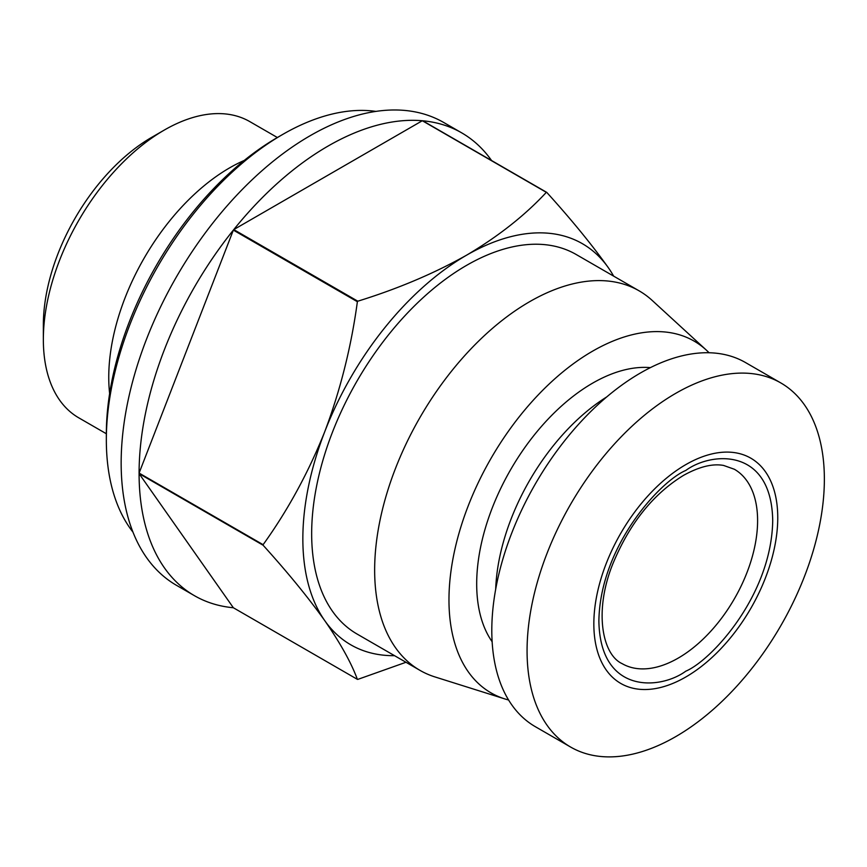 <?xml version="1.0" encoding="UTF-8"?>
<svg xmlns="http://www.w3.org/2000/svg" width="867" height="867" viewBox="0 0 867 867"><rect width="100%" height="100%" fill="white"/><g stroke="black" fill="none" stroke-linecap="round" stroke-linejoin="round"><path stroke-width="1.3" d="M685.797 464.625A130.05 75.082 120 0 0 593.841 623.904A130.05 75.082 120 0 0 685.797 676.997A130.05 75.082 120 0 0 777.753 517.718A130.05 75.082 120 0 0 685.797 464.625M675.718 393.347A210.215 121.369 120 0 0 538.385 578.592A210.215 121.369 120 0 0 570.616 747.051A210.215 121.369 120 0 0 675.718 736.636A210.215 121.369 120 0 0 813.051 551.39A210.215 121.369 120 0 0 780.831 382.943A210.215 121.369 120 0 0 675.718 393.347M780.831 382.943L745.555 362.579A210.215 121.369 120 0 0 640.453 372.983A210.215 121.369 120 0 0 503.12 558.229A210.215 121.369 120 0 0 535.34 726.687L570.616 747.051M106.338 433.738L78.767 417.829A171.027 98.74 -60 0 1 43.35 339.539L43.35 324.995A153.21 88.456 -60 0 1 151.682 137.354L164.286 130.072A171.027 98.74 -60 0 1 249.794 121.608L277.353 137.517M43.35 339.539A171.027 98.74 -60 0 1 164.275 130.083A171.027 98.74 -60 0 1 164.286 130.072M109.632 393.585A171.027 98.74 -60 0 1 229.679 167.83A171.027 98.74 -60 0 1 244.223 160.449M650.391 367.63A163.896 94.622 120 0 0 592.584 383.171A163.896 94.622 120 0 0 492.142 641.743M606.716 396.934A163.896 94.622 120 0 0 495.686 589.267M709.065 352.75A203.095 117.251 120 0 0 706.226 350.008A203.095 117.251 120 0 0 592.584 351.168A203.095 117.251 120 0 0 456.671 541.897A203.095 117.251 120 0 0 504.789 698.91A203.095 117.251 120 0 0 508.582 699.983M706.226 350.008L652.212 300.459A219.123 126.506 120 0 0 639.152 290.857A219.123 126.506 120 0 0 529.596 301.716A219.123 126.506 120 0 0 386.444 494.808A219.123 126.506 120 0 0 420.04 670.397A219.123 126.506 120 0 0 434.866 676.899L504.789 698.91M639.152 290.857L576.176 254.497A219.123 126.506 120 0 0 466.609 265.345A219.123 126.506 120 0 0 323.456 458.448A219.123 126.506 120 0 0 357.052 634.026L420.04 670.397M613.652 276.139A231.597 133.713 120 0 0 608.428 267.838C591.966 244.754 571.407 219.611 546.752 192.387L422.728 120.784A267.22 154.283 -60 0 1 461.656 132.835L443.731 122.496A267.22 154.283 120 0 0 310.126 135.729A267.22 154.283 120 0 0 135.545 371.206A267.22 154.283 120 0 0 176.51 585.344L194.436 595.683A267.22 154.283 -60 0 1 139.088 473.631L233.353 607.745L357.377 679.349A267.22 154.283 -60 0 0 357.8 679.392L405.973 662.28M233.353 607.745A267.22 154.283 -60 0 1 194.436 595.683M139.088 473.079A267.22 154.283 -60 0 1 233.353 230.113L139.088 473.079L263.113 544.682A267.22 154.283 -60 0 0 263.113 545.235L139.088 473.631M608.428 267.838A231.597 133.713 120 0 0 466.609 255.169C498.308 236.398 524.882 215.45 546.329 192.344L422.305 120.741L233.776 229.592L357.8 301.196A267.22 154.283 -60 0 0 357.377 301.716L233.353 230.113M233.776 229.592A267.22 154.283 -60 0 1 328.04 146.079A267.22 154.283 -60 0 1 422.305 120.741M106.338 439.905L106.338 434.085A242.283 139.88 120 0 1 277.657 137.354A242.283 139.88 120 0 0 277.657 137.354L282.696 134.439A249.403 143.998 120 0 0 106.338 439.905A249.403 143.998 120 0 0 132.998 532.165M357.8 301.196C397.823 288.809 434.085 273.463 466.609 255.169A231.597 133.713 120 0 0 324.789 431.593A231.597 133.713 120 0 0 324.789 620.696A231.597 133.713 120 0 0 394.539 655.669M263.113 545.235C287.768 572.469 308.327 597.612 324.789 620.696C340.428 643.292 351.287 662.843 357.377 679.349M357.377 301.716C351.287 346.692 340.428 389.987 324.789 431.593C308.327 472.732 287.768 510.425 263.113 544.682M461.656 132.835A267.22 154.283 -60 0 1 491.556 160.514M375.931 111.399A249.403 143.998 120 0 0 282.696 134.439L277.657 137.354M734.36 469.253A112.233 64.797 -60 0 1 751.559 559.182A112.233 64.797 -60 0 1 678.243 658.086A112.233 64.797 -60 0 1 622.127 663.645C602.251 654.585 593.787 611.192 612.731 564.114C629.442 523.625 653.057 494.038 683.586 475.344C699.149 466.728 712.479 463.422 723.577 465.438L734.36 469.253M685.797 671.177C711.222 660.535 771.532 595.596 772.714 520.634C771.532 447.025 711.222 451.729 685.797 470.445C660.372 481.087 600.062 546.026 598.88 620.989C600.062 694.597 660.372 689.894 685.797 671.177M151.682 137.354L164.275 130.083"/></g></svg>
